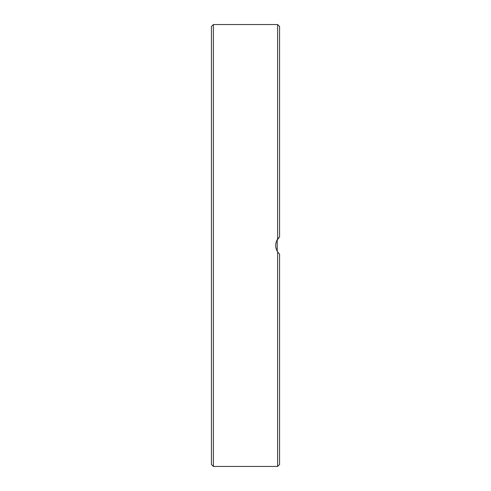 <?xml version="1.0" encoding="UTF-8"?>
<svg xmlns="http://www.w3.org/2000/svg" width="491" height="491" viewBox="0 0 491 491"><rect width="100%" height="100%" fill="white"/><g stroke="black" fill="none" stroke-linecap="round" stroke-linejoin="round"><path stroke-width="0.74" d="M211.431 245.5L211.431 464.504L213.382 466.45L213.382 24.55L211.431 26.496L211.431 245.5M279.569 424.083L279.569 398.201M279.569 327.049L279.569 301.173M279.569 79.855L279.569 66.917M277.618 251.957L277.618 466.45L279.569 464.504L279.569 254.203L277.618 251.957C275.028 247.654 275.028 243.346 277.618 239.043L279.569 236.797L276.636 240.86M275.825 243.622L275.678 245.709M275.813 247.292L276.605 250.072M277.335 251.502L279.029 253.694M277.771 252.178L277.231 251.324L277.231 239.676M277.771 238.822L279.551 236.809M279.569 236.797L279.569 26.496L277.618 24.55L277.618 239.043M213.382 466.45L277.618 466.45M213.382 24.55L277.618 24.55"/></g></svg>
